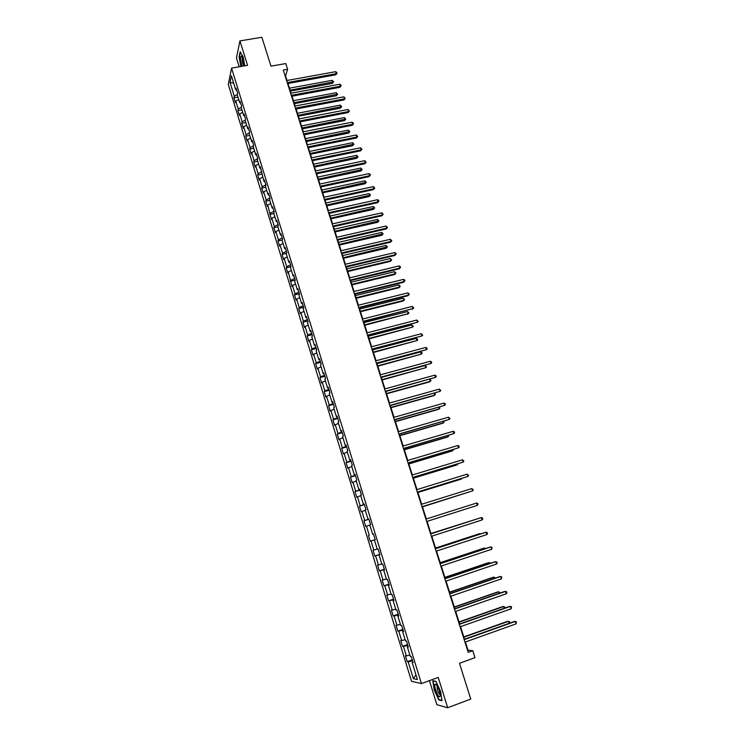 <?xml version="1.0" encoding="UTF-8"?>
<svg xmlns="http://www.w3.org/2000/svg" width="745" height="745" viewBox="0 0 745 745"><rect width="100%" height="100%" fill="white"/><g stroke="black" fill="none" stroke-linecap="round" stroke-linejoin="round"><path stroke-width="1.12" d="M429.437 680.641L436.887 704.677L447.671 707.75L470.765 699.08L459.469 663.292L474.956 657.667L472.74 650.692L468.028 650.217L465.411 641.985M228.277 84.502L411.519 681.293L421.428 683.565L231.555 68.121L228.277 84.502M231.555 68.121L247.545 65.337L239.937 40.919L236.435 57.961L239.173 66.799M239.937 40.919L261.849 37.25L270.975 66.165L285.773 63.558L287.589 69.266L283.249 70.039L468.205 652.331L472.74 650.692M412.935 662.035L412.153 662.482L413.121 662.64L411.268 656.615L410.309 656.475L407.357 646.893L408.307 647.005L406.463 641.007L405.513 640.923L402.579 631.388L403.511 631.443L401.676 625.483L400.745 625.446L397.821 615.957L398.743 615.966L396.908 610.025L396.005 610.043L393.09 600.61L393.993 600.554L392.168 594.65L391.283 594.724L388.387 585.328L389.262 585.235L387.456 579.359L386.581 579.47L383.703 570.13L384.569 569.981L382.762 564.133L381.906 564.3L379.047 555.006L379.885 554.802L378.097 548.99L377.259 549.205L374.409 539.948L375.238 539.706L374.409 539.948M412.153 662.482L417.414 679.552L413.363 678.667L408.185 661.83L407.245 661.681L412.274 659.884M290.354 281.312L295.234 280.148L293.604 274.858L293.064 275.92L290.466 267.483L290.997 266.393L289.367 261.113L288.846 262.221L286.257 253.812L286.769 252.685L285.149 247.433L284.646 248.579L282.066 240.216L282.569 239.043L280.958 233.818L280.465 235.001L277.894 226.676L278.379 225.465L276.777 220.269L276.302 221.489L273.741 213.2L274.216 211.952L272.623 206.775L272.158 208.032L269.615 199.79L270.072 198.505L268.479 193.346L268.032 194.65L265.499 186.446L265.946 185.114L264.363 179.983L263.926 181.324L260.266 166.684L259.837 168.063L257.332 159.933L257.751 158.527L256.178 153.442L255.768 154.858L253.281 146.765L253.682 145.331L252.117 140.265L251.726 141.718L249.24 133.662L249.631 132.191L248.076 127.153L247.694 128.634L245.226 120.616L245.599 119.107L244.053 114.097L243.68 115.615L241.222 107.634L241.585 106.088L240.048 101.097L239.685 102.652L237.245 94.708L237.59 93.125L236.063 88.161L235.718 89.754L231.406 75.757L230.047 82.453L234.303 96.291L233.967 97.837L235.467 102.726L235.811 101.19L238.223 109.049L237.879 110.558L239.387 115.466L239.732 113.966L242.162 121.863L241.799 123.335L243.317 128.27L243.68 126.808L246.12 134.733L245.748 136.177L247.275 141.122L247.647 139.697L250.097 147.659L249.715 149.065L251.242 154.047L251.633 152.65L254.092 160.65L253.691 162.019L255.228 167.02L255.628 165.66L258.105 173.697L257.696 175.038L259.232 180.057L259.651 178.735L262.128 186.809L261.709 188.103L263.255 193.151L263.683 191.865L266.179 199.977L265.742 201.234L267.297 206.3L267.744 205.061L271.366 219.524L271.823 218.313L274.337 226.499L273.871 227.681L275.445 232.794L275.911 231.63L278.444 239.853L277.96 240.998L279.543 246.139L280.027 245.003L282.569 253.263L282.076 254.371L283.659 259.53L284.152 258.44L286.704 266.738L286.201 267.809L287.794 272.996L288.306 271.944L291.956 286.518L292.478 285.503L295.057 293.884L294.517 294.871L296.128 300.105L296.668 299.136L299.257 307.555L298.708 308.505L300.328 313.757L300.878 312.826L303.476 321.281L302.917 322.194L304.537 327.474L305.105 326.58L307.722 335.073L307.145 335.948L308.775 341.257L309.352 340.4L311.978 348.939L311.391 349.768L313.03 355.095L313.626 354.285L316.262 362.862L315.656 363.653L317.305 369.008L317.91 368.235L320.564 376.858L319.94 377.603L321.598 382.986L322.222 382.26L324.885 390.911L324.252 391.619L325.91 397.029L326.552 396.34L329.234 405.038L328.582 405.699L330.249 411.138L330.91 410.495L333.592 419.23L332.931 419.854L334.607 425.311L335.278 424.715L337.979 433.497L337.299 434.065L338.984 439.559L339.673 439.001L342.383 447.829L341.685 448.35L343.38 453.863L344.088 453.351L346.807 462.226L346.099 462.71L347.803 468.251L348.52 467.776L351.258 476.688L350.532 477.135L352.245 482.695L352.981 482.276L355.728 491.225L354.983 491.625L356.706 497.213L357.451 496.841L360.217 505.836L359.463 506.19L361.185 511.806L361.958 511.48L364.733 520.513L363.96 520.82L365.693 526.464L366.475 526.184L369.269 535.264L368.477 535.525L370.218 541.196L371.019 540.963L373.832 550.089L373.022 550.304L374.772 556.003L375.582 555.807L378.404 564.989L377.575 565.148L379.345 570.875L380.173 570.735L383.005 579.955L382.166 580.066L383.936 585.821L384.783 585.728L387.633 594.994L386.776 595.059L388.555 600.852L389.421 600.805L392.28 610.108L391.404 610.127L393.192 615.947L394.077 615.947L396.955 625.306L396.061 625.269L397.849 631.108L398.752 631.164L401.648 640.57L400.736 640.486L402.533 646.362L403.455 646.464L406.36 655.907L405.429 655.777L407.245 661.681M295.234 280.167L294.694 281.21L297.311 289.693L297.86 288.669L299.499 293.996L298.95 295.011L301.576 303.532L302.135 302.545L303.792 307.899L303.215 308.868L305.85 317.426L306.437 316.485L308.095 321.868L307.508 322.79L310.162 331.395L310.749 330.501L312.416 335.902L311.82 336.787L314.483 345.429L315.088 344.572L316.765 350.01L316.15 350.848L318.823 359.537L319.456 358.717L321.132 364.175L320.499 364.976L323.19 373.701L323.833 372.938L325.518 378.423L324.876 379.168L327.577 387.94L328.238 387.214L329.933 392.727L329.271 393.435L331.981 402.244L332.661 401.564L334.365 407.105L333.685 407.766L336.414 416.623L337.103 415.989L338.817 421.549L338.118 422.173L340.865 431.066L341.564 430.48L343.296 436.067L342.579 436.644L345.335 445.585L346.053 445.035L347.785 450.66L347.058 451.191L349.833 460.168L350.569 459.674L352.31 465.318L351.565 465.802L354.341 474.826L355.095 474.369L356.846 480.05L356.091 480.488L358.885 489.558L359.649 489.148L361.409 494.857L360.636 495.239L363.439 504.356L364.231 504.002L366 509.729L365.199 510.074L368.021 519.237L368.831 518.92L370.6 524.685L369.79 524.974L372.63 534.184L373.45 533.923L375.238 539.706M408.139 646.474L407.357 646.893M406.36 655.907L409.862 655.051M403.455 646.464L407.804 645.366M403.371 630.987L402.579 631.388M401.648 640.57L405.131 639.676M398.752 631.164L403.073 630.037M398.622 615.584L397.821 615.957M396.955 625.306L400.419 624.385M394.077 615.947L398.379 614.783M393.9 600.256L393.09 600.61M392.28 610.108L395.735 609.168M389.421 600.805L393.695 599.604M389.197 584.993L388.387 585.328M387.633 594.994L391.069 594.026M384.783 585.728L389.039 584.508M384.513 569.823L383.703 570.13M383.005 579.955L386.422 578.958M380.173 570.735L384.411 569.478M379.857 554.718L379.047 555.006M378.404 564.989L381.803 563.965M375.582 555.807L379.801 554.522M373.832 550.089L377.212 549.046M371.019 540.963L375.21 539.641M373.45 533.923L372.63 534.184M369.269 535.264L368.477 535.525M366.475 526.184L369.827 525.095M368.849 518.995L368.021 519.237M364.733 520.513L368.896 519.153M361.958 511.48L365.292 510.362M364.277 504.142L363.439 504.356M360.217 505.836L364.37 504.449M357.451 496.841L360.776 495.704M359.714 489.363L358.885 489.558M355.728 491.225L359.854 489.81M352.981 482.276L356.278 481.121M355.188 474.649L354.341 474.826M351.258 476.688L355.365 475.236M348.52 467.776L351.808 466.603M350.672 460.019L349.833 460.168M346.807 462.226L350.895 460.745M344.088 453.351L347.356 452.15M346.183 445.445L345.335 445.585M342.383 447.829L346.453 446.311M339.673 439.001L342.933 437.771M341.713 430.955L340.865 431.066M337.979 433.497L342.02 431.96M335.278 424.715L338.519 423.458M337.271 416.529L336.414 416.623M333.592 419.23L337.615 417.666M330.91 410.495L334.132 409.219M332.847 402.17L331.981 402.244M329.234 405.038L333.238 403.445M326.552 396.34L329.765 395.046M328.443 387.884L327.577 387.94M324.885 390.911L328.871 389.29M322.222 382.26L325.416 380.937M324.056 373.664L323.19 373.701M320.564 376.858L324.531 375.201M317.91 368.235L321.095 366.894M319.698 359.518L318.823 359.537M316.262 362.862L320.21 361.185M313.626 354.285L316.793 352.925M315.358 345.429L314.483 345.429M311.978 348.939L315.908 347.235M309.352 340.4L312.509 339.012M311.038 331.413L310.162 331.395M307.722 335.073L311.633 333.341M305.105 326.58L308.244 325.174M306.735 317.463L305.85 317.426M303.476 321.281L307.368 319.521M300.878 312.826L303.997 311.401M302.461 303.588L301.576 303.532M299.257 307.555L303.131 305.767M296.668 299.136L299.769 297.683M298.196 289.768L297.311 289.693M295.057 293.884L298.913 292.068M292.478 285.503L295.569 284.041M293.958 276.013L293.064 275.92M290.867 280.278L294.713 278.444M288.306 271.944L291.379 270.454M289.74 262.324L288.846 262.221M286.704 266.738L290.531 264.875M284.152 258.44L287.216 256.932M285.54 248.7L284.646 248.579M282.569 253.263L286.369 251.372M280.027 245.003L283.072 243.475M281.359 235.141L280.465 235.001M278.444 239.853L282.225 237.934M275.911 231.63L278.947 230.075M277.205 221.647L276.302 221.489M274.337 226.499L278.099 224.562M271.823 218.313L274.84 216.739M273.061 208.218L272.158 208.032M270.249 213.21L273.992 211.245M267.744 205.061L270.742 203.469M268.945 194.845L268.032 194.65M266.179 199.977L269.913 197.993M263.683 191.865L266.673 190.254M264.838 181.538L263.926 181.324M262.128 186.809L265.844 184.797M259.651 178.735L262.622 177.105M260.759 168.286L259.837 168.063M258.105 173.697L261.793 171.667M255.628 165.66L258.589 164.012M256.69 155.1L255.768 154.858M254.092 160.65L257.723 158.62M251.633 152.65L254.576 150.984M252.648 141.978L251.726 141.718M250.097 147.659L253.579 145.675M247.647 139.697L250.581 138.011M248.625 128.913L247.694 128.634M246.12 134.733L249.473 132.796M243.68 126.808L246.604 125.104M244.611 115.913L243.68 115.615M242.162 121.863L245.384 119.973M239.732 113.966L242.647 112.244M240.626 102.968L239.685 102.652M238.223 109.049L241.324 107.196M235.811 101.19L238.698 99.448M236.649 90.08L235.718 89.754M234.303 96.291L237.292 94.485M230.047 82.453L233.669 83.114M447.671 707.75L438.228 677.429L421.428 683.565M287.011 80.479L285.568 75.925L287.589 69.266M464.535 639.229L460.54 626.647M459.674 623.938L455.689 611.384M454.841 608.721L450.865 596.196M450.036 593.579L446.059 581.081M445.249 578.52L441.282 566.032M440.481 563.527L436.523 551.067M435.741 548.609L431.793 536.177M431.029 533.765L427.081 521.36M426.326 518.976L470.533 504.961L426.326 518.976L422.406 506.637M421.651 504.253L417.759 491.998M416.995 489.586L413.13 477.424M412.358 474.993L408.521 462.924M407.738 460.466L403.939 448.49M403.147 446.013L399.376 434.13M398.575 431.625L394.831 419.835M394.031 417.312L390.315 405.615M389.505 403.064L385.817 391.451M384.997 388.89L381.338 377.361M380.518 374.772L376.886 363.346M376.057 360.729L372.444 349.386M371.615 346.751L368.039 335.492M367.192 332.838L363.644 321.672M362.796 318.99L359.267 307.909M358.42 305.217L354.918 294.21M354.061 291.5L350.588 280.576M349.722 277.848L346.276 267.008M345.401 264.261L341.983 253.505M341.108 250.73L337.718 240.067M336.824 237.273L333.462 226.685M332.568 223.873L329.234 213.368M328.331 210.537L325.025 200.107M324.112 197.257L320.825 186.911M319.922 184.043L316.653 173.771M315.74 170.884L312.5 160.697M311.578 157.791L308.365 147.687M307.434 144.763L304.249 134.724M303.317 131.781L300.151 121.826M299.211 118.874L296.072 108.994M295.132 106.014L292.012 96.207M291.062 93.218L287.97 83.487M413.363 678.667L415.971 674.877M408.185 661.83L412.553 660.768M233.967 97.837L237.981 97.101M237.879 110.558L241.892 109.813M241.799 123.335L245.822 122.571M245.748 136.177L249.771 135.394M249.715 149.065L253.738 148.274M253.691 162.019L257.723 161.209M257.696 175.038L261.728 174.2M261.709 188.103L265.751 187.256M265.742 201.234L269.792 200.368M269.802 214.43L273.853 213.545M273.871 227.681L277.932 226.787M277.96 240.998L282.131 240.058M282.076 254.371L286.462 253.365M286.201 267.809L290.829 266.729M294.517 294.871L299.406 293.688M298.708 308.505L303.606 307.294M302.917 322.194L307.815 320.965M307.145 335.948L312.043 334.701M311.391 349.768L316.299 348.492M315.656 363.653L320.574 362.359M319.94 377.603L324.867 376.29M324.252 391.619L329.178 390.278M328.582 405.699L333.509 404.339M332.931 419.854L337.867 418.466M337.299 434.065L342.244 432.659M341.685 448.35L346.639 446.925M346.099 462.71L351.053 461.248M350.532 477.135L355.495 475.655M354.983 491.625L359.947 490.117M359.463 506.19L364.435 504.654M363.96 520.82L368.933 519.265M370.218 541.196L375.201 539.613M374.772 556.003L379.764 554.392M379.345 570.875L384.336 569.236M383.936 585.821L388.937 584.164M388.555 600.852L393.556 599.157M393.192 615.947L398.203 614.225M397.849 631.108L402.868 629.367M402.533 646.362L407.562 644.583M244.751 65.821L243.149 56.993L240.16 51.722L239.089 56.816L240.858 66.501M441.981 700.747L440.584 691.425L435.946 681.349L432.798 680.688L434.205 689.898L438.758 699.881L441.981 700.747M439.373 699.657L438.758 699.881M287.542 83.561L335.818 74.789L336.256 73.699L287.235 82.593M335.595 71.688L336.759 72.423L337.019 73.224L336.256 73.699L335.595 71.688L286.583 80.553M337.019 73.224L335.818 74.789M290.392 91.114L332.428 83.375L332.847 82.323L332.196 80.339L289.46 88.171M290.094 90.173L333.602 81.848L332.428 83.375M332.196 80.339L333.602 81.848M243.978 65.96C243.671 61.155 242.777 57.859 241.278 56.052L241.119 56.015C240.076 57.57 240.384 60.997 242.06 66.296M241.091 66.463L239.359 56.946L240.374 52.103M242.386 57.765L242.218 57.98C241.957 61.211 242.525 63.874 243.941 65.96M439.41 691.034C438.004 686.881 436.672 684.562 435.434 684.078C434.531 684.385 434.624 686.406 435.695 690.14C438.33 696.957 439.857 698.587 440.267 695.011L439.41 691.034M437.101 685.735L437.352 689.879C438.433 692.999 439.392 694.573 440.23 694.61M441.925 700.337L438.898 699.527L434.484 689.851L433.124 680.93L436.039 681.545M291.584 96.291L339.916 87.323L340.353 86.252L291.286 95.341M339.701 84.232L340.856 84.958L341.117 85.768L340.353 86.252L339.701 84.232L290.634 93.293M341.117 85.768L339.916 87.323M295.644 109.068L344.032 99.904L344.479 98.861L295.355 108.146M343.817 96.841L345.242 98.359L344.479 98.861L343.817 96.841L294.703 106.097M345.242 98.359L344.032 99.904M294.368 103.63L336.442 95.723L336.87 94.69L336.228 92.706L293.437 100.705M294.079 102.717L337.625 94.205L336.442 95.723M336.228 92.706L337.625 94.205M298.363 116.201L340.484 108.137L340.921 107.122L340.269 105.12L297.441 113.287M298.084 115.317L341.676 106.619L340.484 108.137M340.269 105.12L341.676 106.619M299.723 121.91L348.157 112.551L348.623 111.527L299.443 121.016M347.952 109.496L349.377 111.014L348.623 111.527L347.952 109.496L298.782 118.949M349.377 111.014L348.157 112.551M303.82 134.808L352.31 125.253L352.776 124.257L303.55 133.942M352.115 122.208L353.27 122.906L353.53 123.726L352.776 124.257L352.115 122.208L302.889 131.865M353.53 123.726L352.31 125.253M307.936 147.771L356.473 138.011L356.957 137.033L307.666 146.933M356.287 134.985L357.712 136.493L356.957 137.033L356.287 134.985L307.005 144.847M357.712 136.493L356.473 138.011M302.377 128.829L344.544 120.588L344.991 119.6L344.339 117.598L301.455 125.933M302.107 127.963L345.736 119.088L344.544 120.588M344.339 117.598L345.736 119.088M306.409 141.513L348.613 133.104L349.07 132.135L348.418 130.124L305.497 138.635M306.139 140.675L349.815 131.614L348.613 133.104M348.418 130.124L349.815 131.614M310.451 154.252L352.711 145.675L353.177 144.735L352.515 142.714L309.548 151.393M310.199 153.451L353.922 144.195L352.711 145.675M352.515 142.714L353.922 144.195M312.071 160.79L360.664 150.825L361.157 149.875L311.81 159.979M360.478 147.808L361.902 149.317L361.157 149.875L360.478 147.808L311.149 157.884M361.902 149.317L360.664 150.825M314.52 167.057L356.818 158.303L357.293 157.381L356.632 155.351L313.617 164.217M314.269 166.275L358.038 156.823L356.818 158.303M356.632 155.351L358.038 156.823M316.225 173.864L364.873 163.695L365.367 162.773L315.973 173.082M364.696 160.697L366.112 162.196L365.367 162.773L364.696 160.697L315.312 170.977M366.112 162.196L364.873 163.695M318.609 179.917L360.953 170.987L361.437 170.083L360.766 168.044L317.705 177.087M318.366 179.154L362.172 169.515L360.953 170.987M360.766 168.044L362.172 169.515M320.397 187.004L369.092 176.63L369.604 175.727L320.154 186.25M368.924 173.65L370.079 174.311L370.349 175.14L369.604 175.727L368.924 173.65L319.484 184.136M370.349 175.14L369.092 176.63M322.706 192.825L365.097 183.726L365.59 182.851L364.929 180.802L321.821 190.022M322.473 192.098L366.326 182.264L365.097 183.726M364.929 180.802L366.326 182.264M324.587 200.2L373.338 189.621L373.86 188.746L324.364 199.474M373.171 186.65L374.325 187.312L374.595 188.14L373.86 188.746L373.171 186.65L323.684 197.35M374.595 188.14L373.338 189.621M326.832 205.806L369.269 196.522L369.771 195.674L369.101 193.616L325.947 203.013M326.608 205.099L370.498 195.069L369.269 196.522M369.101 193.616L370.498 195.069M328.806 213.461L377.603 202.668L378.134 201.821L328.582 212.763M377.445 199.716L378.6 200.358L378.87 201.206L378.134 201.821L377.445 199.716L327.902 210.63M378.87 201.206L377.603 202.668M330.976 218.834L373.45 209.373L373.962 208.544L373.292 206.477L330.091 216.069M330.761 218.164L374.698 207.93L373.45 209.373M373.292 206.477L374.698 207.93M333.034 226.778L381.887 215.78L382.427 214.951L332.819 226.108M381.738 212.847L383.163 214.318L382.427 214.951L381.738 212.847L332.14 223.966M383.163 214.318L381.887 215.78M335.129 231.928L377.659 222.28L378.181 221.479L377.501 219.403L334.254 229.171M334.924 231.285L378.907 220.855L377.659 222.28M377.501 219.403L378.907 220.855M337.28 240.16L386.189 228.948L386.739 228.147L337.085 239.517M386.05 226.033L387.474 227.504L386.739 228.147L386.05 226.033L336.395 237.366M387.474 227.504L386.189 228.948M339.31 245.077L381.878 235.252L382.409 234.479L381.729 232.393L338.444 242.349M339.115 244.462L383.135 233.837L381.878 235.252M381.729 232.393L383.135 233.837M341.555 253.607L390.51 242.181L391.069 241.408L341.359 252.993M390.371 239.275L391.805 240.737L391.069 241.408L390.371 239.275L340.67 250.832M391.805 240.737L390.51 242.181M343.51 258.292L386.124 248.281L386.664 247.526L385.975 245.431L342.644 255.572M343.324 257.705L387.381 246.874L386.124 248.281M385.975 245.431L387.381 246.874M345.848 267.11L394.85 255.47L395.427 254.715L345.661 266.533M394.729 252.583L395.874 253.188L396.154 254.045L395.427 254.715L394.729 252.583L344.972 264.363M396.154 254.045L394.85 255.47M347.719 271.562L390.38 261.365L390.929 260.638L390.25 258.534L346.863 268.871M347.543 271.003L390.929 260.638L391.656 259.968L390.38 261.365M390.25 258.534L391.656 259.968M350.159 280.688L399.218 268.824L399.795 268.098L349.982 280.129M399.096 265.946L400.242 266.542L400.521 267.408L399.795 268.098L399.096 265.946L349.284 277.95M400.521 267.408L399.218 268.824M351.957 284.897L394.664 274.514L395.222 273.815L394.533 271.702L351.109 282.215M351.789 284.367L395.222 273.815L395.94 273.126L394.664 274.514M394.533 271.702L395.94 273.126M354.49 294.322L403.594 282.234L404.19 281.536L354.322 293.8M403.483 279.384L404.628 279.962L404.908 280.828L404.19 281.536L403.483 279.384L353.624 291.602M404.908 280.828L403.594 282.234M356.212 298.289L398.966 287.719L399.534 287.039L398.845 284.916L355.374 295.635M356.054 297.786L399.534 287.039L400.251 286.341L398.966 287.719M398.845 284.916L400.251 286.341M358.839 308.02L407.999 295.709L408.605 295.039L358.68 307.527M407.897 292.869L409.322 294.312L408.605 295.039L407.897 292.869L357.982 305.32M409.322 294.312L407.999 295.709M360.487 311.745L403.278 300.98L403.865 300.337L403.166 298.205L359.649 309.11M360.338 311.27L403.865 300.337L404.572 299.611L403.278 300.98M403.166 298.205L404.572 299.611M363.206 321.775L413.037 308.607L363.066 321.319M412.33 306.428L413.754 307.862L413.037 308.607L412.33 306.428L362.359 319.102M413.754 307.862L412.423 309.25M364.789 325.267L408.213 313.692L407.515 311.54L363.951 322.641M364.64 324.82L408.213 313.692L408.921 312.956L407.617 314.306M407.515 311.54L408.921 312.956M367.602 335.604L417.489 322.231L367.462 335.175M416.781 320.043L418.206 321.477L417.489 322.231L416.781 320.043L366.754 332.95M369.101 338.845L412.581 327.102L411.883 324.95L368.272 336.246M368.971 338.435L412.581 327.102L413.289 326.347L411.883 324.95M372.016 349.498L421.968 335.93L371.885 349.107M421.251 333.732L422.676 335.148L421.968 335.93L421.251 333.732L371.178 346.872M373.431 352.487L416.976 340.577L416.269 338.416L372.612 349.908M373.31 352.106L416.976 340.577L417.675 339.813L417.396 338.947L416.269 338.416M376.449 363.458L426.466 349.684L376.327 363.094M425.74 347.477L426.876 348.008L427.164 348.893L426.466 349.684L425.74 347.477L375.62 360.85M377.79 366.195L421.381 354.117L420.674 351.938L376.979 363.635M377.678 365.842L421.381 354.117L422.08 353.326L421.8 352.46L420.674 351.938M380.9 377.482L430.983 363.504L380.797 377.147M430.256 361.288L431.392 361.809L431.681 362.694L430.983 363.504L430.256 361.288L380.08 374.893M382.166 379.969L425.814 367.713L425.097 365.525L381.356 377.426M382.064 379.643L425.814 367.713L426.512 366.913L425.097 365.525M385.379 391.572L435.518 377.389L385.286 391.274M434.791 375.163L435.927 375.676L436.216 376.56L435.518 377.389L434.791 375.163L384.56 389.011M386.562 393.798L429.623 381.868L430.265 381.375L429.604 379.345M386.469 393.509L430.265 381.375L430.955 380.555L429.8 379.289M389.877 405.736L440.081 391.339L389.793 405.466M439.345 389.104L440.779 390.501L440.081 391.339L439.345 389.104L389.067 403.185M390.976 407.701L434.084 395.567L434.735 395.101L434.149 393.295M390.892 407.45L434.735 395.101L435.425 394.273L434.624 393.164M394.394 419.966L444.663 405.354L394.319 419.724M443.927 403.11L445.063 403.594L445.352 404.498L444.663 405.354L443.927 403.11L393.593 417.442M395.418 421.67L438.563 409.322L439.224 408.893L438.712 407.31M395.344 421.447L439.224 408.893L439.913 408.046L439.466 407.096M398.938 434.26L449.263 419.444L398.873 434.056M448.527 417.181L449.952 418.569L449.263 419.444L448.527 417.181L398.137 431.755M399.869 435.704L443.061 423.151L443.741 422.741L443.294 421.391M399.814 435.508L443.741 422.741L444.178 421.13M403.492 448.62L453.891 433.59L403.445 448.453M453.146 431.318L454.282 431.793L454.571 432.696L453.891 433.59L453.146 431.318L402.71 446.143M404.349 449.794L447.587 437.045L448.276 436.663L447.903 435.536M404.302 449.635L448.276 436.663L448.788 435.276M408.083 463.055L458.538 447.81L408.037 462.924M457.793 445.529L458.92 445.985L459.218 446.898L458.538 447.81L457.793 445.529L407.301 460.596M408.847 463.958L452.131 450.995L452.83 450.651L452.541 449.747M408.809 463.837L452.83 450.651L453.416 449.486M412.683 477.554L463.204 462.096L412.656 477.461M462.459 459.805L463.884 461.164L463.204 462.096L462.459 459.805L411.911 475.124M413.373 478.197L456.694 465.02L457.402 464.694L457.188 464.033M413.345 478.104L457.402 464.694L458.082 463.781M417.312 492.128L467.897 476.446L417.293 492.063M467.143 474.146L468.577 475.506L467.897 476.446L467.143 474.146L416.548 489.726M417.917 492.492L461.285 479.1L461.863 478.383M417.898 492.436L462.44 478.206M421.968 506.777L472.609 490.871L421.959 506.749M471.855 488.562L473.289 489.903L472.609 490.871L471.855 488.562L421.214 504.393M422.48 506.861L466.566 492.799M422.471 506.833L466.817 492.724M477.349 505.361L478.02 504.384L477.713 503.452L476.586 503.043L425.889 519.125L476.586 503.043L477.349 505.361L426.643 521.5M430.591 533.942L481.344 517.589L482.108 519.926L431.355 536.316M430.582 533.904L481.344 517.589L482.471 517.989L482.779 518.92L482.108 519.926M475.263 519.507L430.936 533.476M475.589 519.405L430.945 533.513M435.322 548.823L486.122 532.209L486.895 534.556L436.086 551.216M435.303 548.748L485.33 532.396L487.249 532.601L487.556 533.541L486.895 534.556M480.022 534.128L479.1 533.811L435.564 548.041M480.674 533.914L479.864 533.634L435.583 548.106M440.072 563.779L490.927 546.904L491.7 549.261L440.835 566.181M440.044 563.667L490.117 547.054L492.045 547.277L491.7 549.261M484.809 548.814L484.567 548.078L483.784 548.218L440.211 562.671M485.693 548.516L484.567 548.078L440.248 562.773M444.849 578.809L495.751 561.665L496.533 564.039L445.612 581.23M444.802 578.669L494.931 561.786L496.868 562.028L497.185 562.978L496.533 564.039M489.614 563.574L489.297 562.587L488.506 562.698L444.886 577.375M490.508 563.276L489.297 562.587L444.923 577.515M449.645 593.914L500.603 576.5L501.385 578.884L450.418 596.345M449.589 593.737L499.774 576.583L501.72 576.854L501.385 578.884M494.447 578.409L494.047 577.17L493.237 577.254L449.58 592.154M495.341 578.101L494.047 577.17L449.635 592.322M454.469 609.093L505.473 591.409L506.255 593.802L455.242 611.533M454.394 608.879L504.626 591.465L506.591 591.754L506.907 592.703L506.255 593.802M499.299 593.309L498.815 591.819L498.005 591.865L454.292 606.998M500.193 593.001L498.815 591.819L454.357 607.212M459.311 624.347L510.372 606.393L511.163 608.795L460.093 626.806M459.227 624.096L509.515 606.411L511.489 606.719L511.163 608.795M504.179 608.283L503.611 606.542L502.782 606.56L459.032 621.917M504.886 608.032L504.71 606.858L503.611 606.542L459.116 622.168M464.182 639.685L515.289 621.442L516.08 623.863L464.964 642.143M464.088 639.387L514.423 621.432L516.406 621.758L516.08 623.863M509.086 623.332L508.435 621.33L507.587 621.321L463.8 636.91M509.506 623.183L509.524 621.637L508.435 621.33L463.884 637.189M242.078 57.086L241.278 56.052M436.98 685.54L435.434 684.078"/></g></svg>
